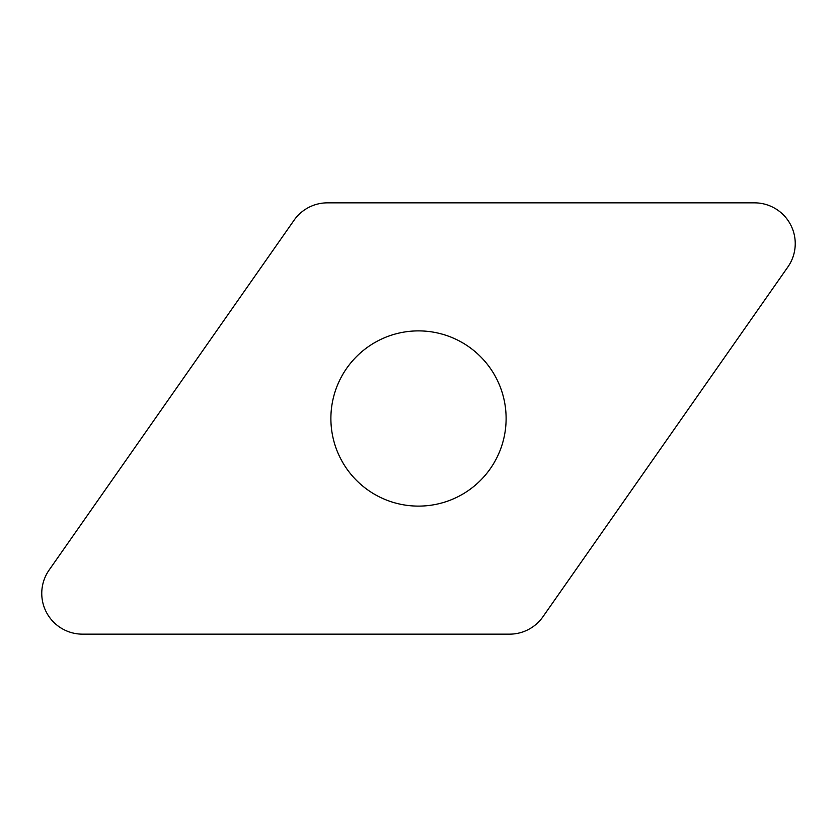 <?xml version="1.0" encoding="UTF-8"?>
<svg xmlns="http://www.w3.org/2000/svg" width="837" height="837" viewBox="0 0 837 837"><rect width="100%" height="100%" fill="white"/><g stroke="black" fill="none" stroke-linecap="round" stroke-linejoin="round"><path stroke-width="1.26" d="M327.455 202.847L754.482 202.847A40.751 40.751 0 0 1 787.868 266.972L542.931 616.775A40.751 40.751 0 0 1 509.545 634.153L82.518 634.153A40.751 40.751 0 0 1 49.132 570.028L294.069 220.225A40.751 40.751 0 0 1 327.455 202.847L754.482 202.847A40.751 40.751 0 0 1 787.868 266.972L542.931 616.775A40.751 40.751 0 0 1 509.545 634.153L82.518 634.153A40.751 40.751 0 0 1 49.132 570.028L294.069 220.225A40.751 40.751 0 0 1 327.455 202.847M496.215 378.042A87.623 87.623 0 0 0 378.042 340.785A87.623 87.623 0 0 0 340.785 458.958A87.623 87.623 0 0 0 458.958 496.215A87.623 87.623 0 0 0 496.215 378.042"/></g></svg>
